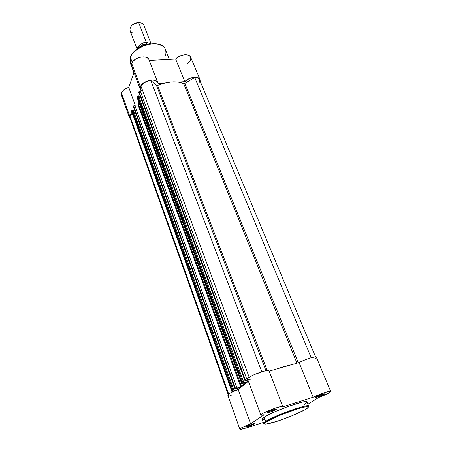 <?xml version="1.0" encoding="UTF-8"?>
<svg xmlns="http://www.w3.org/2000/svg" width="452" height="452" viewBox="0 0 452 452"><rect width="100%" height="100%" fill="white"/><g stroke="black" fill="none" stroke-linecap="round" stroke-linejoin="round"><path stroke-width="0.68" d="M316.863 396.5L323.146 394.031L316.863 396.5M323.988 394.404C321.536 395.992 313.631 398.523 316.174 396.901L315.767 397.359L316.728 397.297L320.524 396.037L324.333 394.167L324.378 393.822L323.587 393.924L316.281 396.833L323.926 393.856C324.722 393.737 324.745 393.924 323.988 394.404L323.293 393.997L323.988 394.404M247.035 426.14L253.024 423.869L247.035 426.14M254.086 424.083C252.109 425.468 243.899 428.106 246.199 426.615L245.865 426.948L246.182 427.033L248.481 426.468L254.436 423.75L248.549 425.445L246.199 426.615L253.883 423.682L254.086 424.083L253.515 423.75L254.086 424.083M268.381 411.749L275.07 409.184L268.381 411.749M275.997 409.535C273.726 411.111 265.092 413.84 267.708 412.145L267.352 412.636L267.979 412.625L271.68 411.518L275.997 409.535L276.426 409.139L275.776 409.037L272.053 410.145L267.787 412.094L275.743 409.043C276.562 408.924 276.647 409.088 275.997 409.535L275.302 409.128L275.997 409.535M308.315 407.162L308.654 406.094L306.998 401.975C307.405 398.946 272.426 411.337 264.16 417.213L265.725 421.433C274.065 415.665 309.111 403.19 308.654 406.094C307.874 404.986 300.67 406.862 287.031 411.715C274.946 416.535 267.844 419.772 265.725 421.433L266.477 421.869C268.465 420.332 281.2 414.162 296.337 409.229C310.733 404.726 309.513 407.145 305.857 409.184L306.027 409.077M329.344 392.715C326.841 394.195 323.282 395.805 318.666 397.534L307.902 404.229L318.666 397.534L326.169 394.398L330.565 391.799L330.542 391.33L329.271 391.37L325.35 392.387L313.179 397.251C319.349 394.099 330.717 390.342 330.7 391.449L329.344 392.715M315.157 358.764L316.281 357.701M316.377 357.255L314.874 356.95L310.965 357.764L305.693 359.549L299.083 362.589L269.138 371.137L299.083 362.589L313.179 397.251L282.788 406.823L313.179 397.251L299.083 362.589C305.004 359.221 316.219 355.775 316.372 357.255L330.7 391.449M269.036 371.165L268.889 370.708L268.087 370.516L264.714 370.968L254.374 374.533L250.024 376.753L247.752 378.522L247.583 379.098L248.086 379.414L250.888 379.234M227.802 395.251C228.158 393.952 231.616 392.048 238.187 389.539L248.385 381.262L238.187 389.539L231.571 392.359L229.243 393.686L227.791 395.121L239.848 429.231C240.323 428.225 243.91 426.434 250.617 423.863L264.126 414.783L260.889 415.021L263.522 412.998L274.861 408.258L280.517 406.636L282.816 406.608C282.788 404.726 259.668 413.591 260.889 415.021C261.058 415.343 262.137 415.264 264.126 414.783L250.617 423.863L238.187 389.539L250.617 423.863L242.509 427.321L240.594 428.423L239.939 429.332L244.594 428.496L263.38 422.473L246.159 428.016C242.317 429.231 240.215 429.637 239.848 429.236M227.91 395.387L229.034 395.568M230 395.472L232.599 394.929M305.857 409.184C303.405 410.862 291.393 416.597 277.093 421.315C263.188 425.75 262.957 423.919 266.477 421.869L279.116 415.654L296.337 409.229L303.196 407.269L307.36 406.602L308.23 406.783L308.253 407.292L304.789 409.811L291.365 416.06L277.093 421.315L265.917 424.112L264.804 424.038L264.516 423.626L266.477 421.869L265.725 421.433L263.736 423.428C263.606 423.049 264.267 422.383 265.725 421.433L264.16 417.213L262.194 419.27C262.058 418.868 262.714 418.185 264.16 417.213L274.969 411.687L288.252 406.399L301.721 402.252L305.23 401.653L306.998 401.981M262.233 419.332L264.516 419.541M304.495 404.382L307.021 402.077M282.816 406.608L269.042 370.889C268.748 368.352 246.137 377.002 247.583 379.098L260.889 415.021M133.419 106.734L133.577 105.898L134.73 105.214L133.577 105.898L235.577 388.686L237.04 388.036L134.73 105.214L138.397 104.824L138.945 102.638L138.628 104.536L241.543 386.596L240.78 386.952L138.041 104.937L138.617 104.598L241.509 386.624L138.628 104.536L241.543 386.596C242.34 385.522 243.978 384.194 246.453 382.607L240.78 386.952L138.041 104.937L134.73 105.214L237.04 388.036L240.78 386.952L236.611 388.183L235.147 389.042L133.34 106.519L133.577 105.898L235.577 388.686L235.108 389.093L236.582 388.607L235.108 389.099L133.334 106.627M296.981 363.188L183.67 83.558C176.591 80.75 167.89 81.36 157.567 85.388L267.262 370.538L157.567 85.388L156.465 85.371L150.804 80.45L261.781 371.759L150.804 80.45C146.126 81.224 142.86 83.179 141.013 86.326L249.188 377.284L141.013 86.326L142.493 84.292L144.838 82.49L147.731 81.151L150.804 80.45L156.465 85.371L157.567 85.388L164.737 83.015L171.845 81.885L178.325 82.078L183.67 83.558L184.811 83.388L194.739 77.535L311.185 357.701L194.739 77.535L184.811 83.388L183.67 83.558L296.981 363.188M276.618 369.001C282.381 367.035 287.427 365.595 291.749 364.685L276.618 369.001M265.991 370.708L156.465 85.371L265.991 370.708M245.057 380.934L138.758 92.349L139.013 91.558L140.199 90.852L139.013 91.558L245.56 380.488L247.074 379.816L140.199 90.852L142.629 90.671L140.199 90.852L247.074 379.816L247.775 379.612L245.103 380.866L138.764 92.214L139.013 91.558L245.56 380.488L245.057 380.923L246.317 380.635L245.057 380.934L138.849 92.457M246.572 380.426L247.933 380.036L246.572 380.426M248.306 381.053L247.493 381.714L246.973 380.313L247.493 381.714L243.639 382.827L247.493 381.714L248.306 381.053M140.148 96.123L138.724 96.231L140.148 96.123M136.962 97.214L241.792 383.584L242.244 383.211L137.216 96.304L137.803 95.954L242.995 382.878L242.244 383.211L243.894 382.618L243.639 382.827L243.894 382.618L138.594 95.892L137.803 95.954L242.995 382.878L243.894 382.618L138.594 95.892L137.436 96.067L137.216 96.304L242.244 383.211L241.792 383.584L136.967 96.948L137.216 96.304L136.962 97.214L241.707 383.708L246.204 382.539L241.707 383.708M236.582 388.607L240.368 387.505L237.588 389.76L240.368 387.505L236.582 388.607M237.114 388.449L237.588 389.76L237.114 388.449M134.617 110.203L133.334 110.311L134.617 110.203M231.966 391.692L232.667 391.618L231.972 391.698L131.628 111.248L231.966 391.692L232.469 391.24L131.871 110.395L132.442 110.056L233.192 390.918L232.469 391.24L237.577 389.765L233.831 390.856L234.068 390.664L133.221 109.989L132.442 110.056L233.192 390.918L234.068 390.664L133.221 109.989L132.255 110.096L131.871 110.395L232.469 391.24L232.045 391.585L131.639 111.006L131.871 110.395L131.747 111.401M232.667 391.618L233.87 391.268L232.667 391.618M132.656 114.124L129.848 115.78L228.706 394.065L129.848 115.78L129.871 117.492L129.848 115.78L132.656 114.124M315.592 356.939L199.547 79.733C198.863 78.275 197.258 77.541 194.739 77.535L197.208 77.846L198.942 78.834L199.727 80.366L199.479 82.236M298.297 362.815L184.811 83.388L298.297 362.815M130.266 118.209L130.905 118.819M133.939 72.8L130.345 63.099L130.425 57.568L132.244 62.455L130.425 57.568L130.345 63.099L130.396 57.376C133.865 44.584 161.969 38.279 165.426 49.562C162.217 38.567 133.854 44.901 130.425 57.568L130.447 57.234L130.425 57.568C131.063 53.562 135.979 49.449 145.16 45.223C154.957 41.816 164.285 45.115 165.426 49.562C166.155 51.912 166.082 53.997 165.212 55.816M129.413 117.644L130.396 118.966L129.362 117.48L129.504 115.475L121.509 92.948C122.56 90.445 124.978 88.569 128.747 87.315L135.216 105.169L128.747 87.315L134.041 72.512L128.747 87.315L125.125 88.942L123.204 90.434L121.509 92.948L121.458 95.186L129.413 117.633L129.504 115.475L121.509 92.948L121.458 95.202M149.019 59.737L148.397 58.692L146.612 57.438L144.064 56.856L141.058 57.02L137.962 57.912L135.165 59.427L133.007 61.376L131.747 63.517L131.701 66.201L140.278 89.355L140.374 86.75L131.747 63.517L131.69 66.161M157.895 82.75L158.081 83.462L157.29 81.761L155.511 80.58L152.945 80.06L149.9 80.275L146.759 81.196L143.9 82.722L141.679 84.648L140.374 86.75C142.222 80.716 156.426 77.512 157.895 82.75L149.013 59.72C147.459 54.296 133.47 57.331 131.747 63.517L140.374 86.75L140.267 89.321L141.301 90.767L140.278 89.36M129.504 115.475L132.029 112.362L129.504 115.475M158.081 83.462L164.805 82.998L158.081 83.462M190.642 57.195L189.45 55.743L188.049 55.059L184.275 54.771L180.015 55.969L175.636 59.059L184.811 81.62L178.269 82.072L184.811 81.62L189.298 78.541L194.665 77.219L196.58 77.32L198.829 78.151L200.055 79.665L200.185 81.253L200.004 79.535L190.637 57.189C189.326 53.178 179.608 54.353 175.636 59.059L149.296 60.449L175.636 59.059L184.811 81.62C188.919 76.981 198.756 75.665 200.004 79.535M187.241 63.992L190.185 60.856L190.778 59.376L190.693 57.325M132.069 66.919L133.385 68.15M121.831 95.909L122.565 96.66M155.68 43.833L150.748 43.855L143.815 45.567L138.962 47.963L133.803 52.212M135.176 33.052C126.283 33.657 129.78 22.668 138.679 22.634L146.363 42.398C141.244 43.104 138.222 45.273 137.295 48.901C137.69 44.725 144.228 42.121 146.363 42.398L146.544 44.121L146.363 42.398L150.742 43.708L146.363 42.398L138.679 22.634C132.577 23.662 129.684 26.278 129.995 30.487L137.052 49.076M138.679 22.634L138.199 22.606C135.623 22.758 133.476 23.719 131.752 25.476L134.549 23.476L138.679 22.634C141.312 22.64 143.013 23.481 143.781 25.165L151.041 43.674M147.872 44.2L143.369 44.432L143.55 45.533L143.199 44.618L137.843 48.517L143.369 44.432L147.872 44.2M142.521 44.85L138.645 47.567M139.114 22.634L138.199 22.606L139.114 22.634M264.702 423.993L263.736 423.428L262.194 419.264M228.164 394.528L129.871 117.492M133.334 106.644L235.108 389.099M165.426 49.562L169.376 59.387M137.679 48.63L143.278 44.471"/></g></svg>
